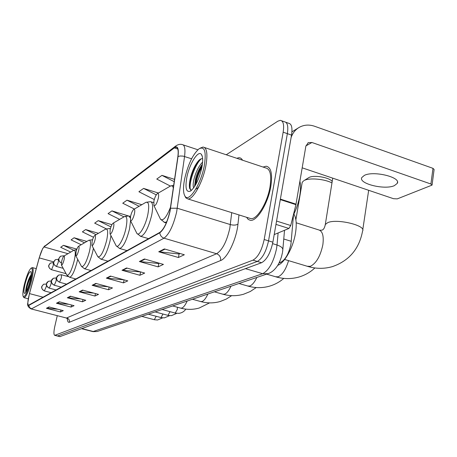 <?xml version="1.0" encoding="UTF-8"?>
<svg xmlns="http://www.w3.org/2000/svg" width="457" height="457" viewBox="0 0 457 457"><rect width="100%" height="100%" fill="white"/><g stroke="black" fill="none" stroke-linecap="round" stroke-linejoin="round"><path stroke-width="0.69" d="M293.508 214.876L290.955 243.987C288.853 253.658 285.419 259.782 280.649 262.352L279.078 262.912M59.838 336.643L261.593 262.718C266.728 259.85 270.487 253.001 272.875 242.181L291.532 135.106C292.611 127.737 291.629 123.778 288.578 123.247L285.876 122.287M57.279 315.667L54.806 326.418C53.675 331.736 53.64 334.713 54.714 335.352L252.978 260.153C258.039 257.251 261.775 250.367 264.18 239.519L283.163 132.187L287.356 133.65C288.447 126.269 287.482 122.316 284.465 121.79C287.482 122.316 288.447 126.269 287.356 133.65L268.533 240.85L287.356 133.65L291.532 135.106M252.978 260.153L257.297 261.438C262.392 258.553 266.14 251.687 268.533 240.85C266.14 251.687 262.392 258.553 257.297 261.438L57.633 335.969L257.297 261.438L261.593 262.718M59.918 336.66L57.245 335.986M270.795 186.605C272.658 174.026 271.121 167.233 266.185 166.222L263.032 167.039L266.185 166.222C271.121 167.233 272.658 174.026 270.795 186.605C268.013 203.536 256.891 221.565 250.39 220.325C256.891 221.565 268.013 203.536 270.795 186.605M169.895 211.351C167.308 222.165 163.972 229.174 159.881 232.373L28.511 305.242C27.409 304.345 27.728 300.466 29.477 293.605L39.239 257.885C40.901 252.098 42.484 248.459 43.998 246.963L174.306 147.897L175.996 147.194C178.007 147.462 178.624 150.65 177.847 156.757L169.895 211.351M170.061 211.254L178.024 156.568C178.933 148.508 177.722 145.48 174.391 147.491L44.066 246.689L42.621 248.677L39.188 257.885L29.425 293.594L27.763 303.037C27.734 304.979 28.083 305.779 28.797 305.43L159.79 232.802C163.983 229.528 167.405 222.342 170.061 211.254M57.811 309.229L46.408 308.286L60.49 311.942L63.283 310.651L49.065 306.95L46.408 308.286M60.93 310.04L60.49 311.942M68.79 304.288L56.434 303.242L71.041 307.07L74.068 305.676L59.313 301.797L56.434 303.242M71.509 305.002L71.041 307.07M80.752 298.935L67.316 297.77L82.483 301.791L85.773 300.272L70.447 296.193L67.316 297.77M82.985 299.529L82.483 301.791M93.828 293.12L79.164 291.806L94.936 296.039L98.523 294.382L82.58 290.092L79.164 291.806M95.484 293.565L94.936 296.039M180.012 253.498L179.007 253.966L158.722 251.784L178.407 257.502L184.342 254.76L164.394 248.934L158.722 251.784M179.121 253.915L178.407 257.502M159.31 263.232L158.71 263.512L139.368 261.524L158.122 266.865L163.435 264.409L144.435 258.97L139.368 261.524M158.825 263.461L158.122 266.865M140.756 271.961L122.002 270.258L139.911 275.274L144.692 273.063L126.56 267.968L122.002 270.258M140.59 272.035L139.911 275.274M124.024 279.827L106.332 278.142L123.464 282.866L127.789 280.872L110.451 276.068L106.332 278.142M124.11 279.85L123.464 282.866M108.189 286.773L92.114 285.294L108.538 289.755L112.473 287.944L95.861 283.409L92.114 285.294M109.132 287.03L108.538 289.755M246.58 217.298L248.231 219.451L250.39 220.325L248.231 219.451L246.58 217.298M283.163 132.187C284.271 124.801 283.329 120.848 280.335 120.334L277.856 121.174L226.255 154.774M98.461 233.293L85.636 229.563L82.391 231.865L93.508 237.263M86.864 241.427L74.085 237.766L71.098 239.891L81.186 244.741M76.89 249.134L63.437 245.329L60.672 247.288L70.715 252.081M141.807 204.713L126.995 200.189L122.744 203.211L134.381 209.032M158.396 193.02L143.589 188.41L138.899 191.74L154.283 199.538M174.591 179.384L161.961 175.362L156.757 179.058L170.392 186.062L173.757 185.199M111.919 224.684L98.209 220.634L94.668 223.147L106.235 228.814M128.023 215.807L111.936 210.883L108.069 213.63L119.671 219.377M111.936 210.883L123.978 216.864M126.995 200.189L139.117 206.278M143.589 188.41L156.277 194.859M161.961 175.362L174.26 181.703M98.209 220.634L110.954 226.895M85.636 229.563L96.113 234.658M74.085 237.766L84.522 242.798M63.437 245.329L73.788 250.282M394.368 185.651L397.264 183.377C401.32 177.282 373.637 170.495 364.395 175.362L361.813 177.527C358.191 183.628 384.657 190.198 394.368 185.651M274.194 234.59L288.927 228.454L275.971 224.393M291.109 137.534C292.743 132.861 295.559 129.405 299.569 127.172C304.242 124.744 309.269 124.447 314.65 126.281L432.979 168.342L434.11 169.473L432.088 184.862M302.186 167.828L393.546 198.709L397.299 198.869L432.054 185.108L430.911 184.011L311.925 142.493L308.286 142.675L305.864 146.149L295.925 204.656L290.726 225.518L288.927 228.454M184.639 178.927C182.954 187.673 183.143 193.511 185.194 196.447C189.158 202.457 200.886 184.154 204.228 166.017C206.473 151.821 204.77 146.057 199.126 148.731C192.905 154.203 188.078 164.269 184.639 178.927M184.851 195.967L185.868 197.887L187.884 198.944C193.06 199.789 202.817 182.194 205.821 166.068C207.889 154.089 206.964 147.742 203.039 147.034L200.057 148.199M249.333 218.155L250.853 218.635C256.954 219.783 267.368 202.885 269.978 187.027C271.726 175.242 270.287 168.873 265.66 167.913L204.582 147.548M293.245 215.407C296.387 209.123 298.564 202.525 299.775 195.619C300.717 189.883 300.769 185.074 299.923 181.195M193.665 187.89C192.843 186.193 193.037 182.943 194.242 178.15C196.259 171.089 199.046 165.742 202.611 162.098M194.545 186.605L195.585 178.578C197.184 172.843 199.458 168.05 202.405 164.183M199.338 185.719C198.058 187.804 196.95 188.884 196.013 188.952M201.845 167.588C203.097 160.853 202.925 156.431 201.337 154.323C198.052 149.942 189.324 164.132 186.816 177.493C184.994 188.33 186.262 192.837 190.62 191.026C195.396 186.947 199.138 179.138 201.845 167.588M202.64 158.75C201.468 158.413 200.092 159.087 198.498 160.778C195.048 164.897 192.38 170.512 190.495 177.63C189.284 182.691 189.044 186.393 189.764 188.73L191.329 190.255M190.672 190.038C188.044 185.513 194.516 164.606 201.291 158.773M195.825 184.462C196.699 178.693 198.755 172.803 202 166.788M189.506 187.696C188.758 181.383 193.705 166.514 199.098 160.173M194.945 185.982C195.716 179.03 198.167 172.021 202.302 164.948M153.895 201.091L153.935 205.65C155.414 206.044 156.882 203.565 158.328 198.195C158.956 194.602 158.636 193.077 157.362 193.619C155.946 194.876 154.792 197.367 153.895 201.091M277.707 265.357C284.597 262.946 293.211 247.54 295.49 233.116C296.839 224.427 296.313 218.08 293.908 214.065M331.965 182.92C324.504 178.955 309.303 177.642 304.225 180.469L308.978 177.516C313.782 174.723 329.72 177.453 332.193 181.503M303.631 180.806L302.203 182.349L302.054 183.223M130.576 216.332L130.536 220.697C131.81 221.034 133.113 218.737 134.438 213.807C135.061 210.437 134.821 208.969 133.718 209.415C132.473 210.54 131.427 212.842 130.576 216.332M110.148 229.682L110.046 233.87C111.148 234.155 112.313 232.019 113.542 227.466C114.153 224.284 113.976 222.879 113.01 223.25C111.914 224.256 110.954 226.404 110.148 229.682M92.097 241.479L91.948 245.495C92.914 245.735 93.965 243.741 95.107 239.508C95.702 236.503 95.576 235.155 94.73 235.464C93.748 236.378 92.874 238.383 92.097 241.479M76.045 251.967L75.851 255.834C76.702 256.034 77.661 254.166 78.724 250.213C79.307 247.363 79.221 246.066 78.467 246.329C77.593 247.157 76.782 249.036 76.045 251.967M61.661 261.364L61.432 265.083C62.192 265.254 63.072 263.489 64.071 259.793C64.637 257.08 64.586 255.834 63.917 256.051C63.123 256.811 62.369 258.582 61.661 261.364M24.335 284.551C22.85 290.949 22.49 294.965 23.25 296.599C25.244 297.004 27.774 291.56 30.842 280.267C32.715 271.732 32.767 267.722 30.996 268.23C28.808 270.43 26.592 275.868 24.335 284.551M23.61 297.239L24.13 297.713C26.375 296.639 28.888 290.846 31.67 280.341C33.424 272.532 33.652 268.276 32.35 267.579L31.145 268.139M30.065 280.775C31.196 275.845 31.464 272.789 30.876 271.601C29.322 271.372 27.386 275.525 25.072 284.065C23.621 290.589 23.575 293.691 24.929 293.383C26.597 291.737 28.311 287.533 30.065 280.775M31.122 274.794C29.688 276.702 28.328 279.855 27.043 284.26C25.912 288.378 25.495 291.075 25.781 292.343M26.215 291.697C26.677 287.253 28.248 282.129 30.939 276.331M25.809 292.377C25.461 290.069 28.345 279.638 31.076 275.228M283.763 239L291.292 241.325M279.513 262.01L280.649 262.352M92.914 331.611L262.672 273.703C268.984 270.327 273.606 261.975 276.536 248.659L277.022 245.003L272.589 243.644M245.438 268.647L262.672 273.703L267.945 273.692L97.455 331.411M272.875 242.181L264.18 239.519M60.233 336.62L55.023 335.318M282.512 252.253L282.78 250.213C283.174 248.157 281.255 246.42 277.022 245.003L278.113 232.961M81.694 328.743L93.057 331.651L97.181 331.502L93.594 331.593L82.003 328.634M238.977 214.921L237.966 224.107C236.498 239.268 227.329 258.308 220.634 260.53L69.401 322.242C69.67 320.094 68.801 318.649 66.785 317.906L216.607 253.732C222.359 250.076 226.763 241.576 229.814 228.237L231.728 212.654M69.401 322.242C68.144 322.676 67.447 321.437 67.299 318.535M66.145 317.952L30.99 308.881M174.391 147.491L175.842 145.914C178.133 144.441 180.229 143.984 182.143 144.543C184.691 144.869 185.496 148.851 184.559 156.471L176.642 211.928C173.403 225.495 169.199 234.247 164.023 238.177C161.55 237.28 160.139 235.486 159.79 232.802M170.592 208.232L177.282 208.232L230.368 224.587C233.596 225.41 236.126 225.25 237.966 224.107M44.066 246.689L175.374 146.269M191.603 158.779L183.074 156.1L180.052 155.997L178.024 156.568M28.797 305.43L29.619 307.572L31.544 308.812L164.023 238.177L216.607 253.732C219.594 254.955 220.942 257.222 220.634 260.53M236.915 158.328C239.348 157.168 241.21 157.791 242.513 160.196M43.998 246.963L67.967 253.686M39.239 257.885L53.749 261.89M29.477 293.605L43.169 297.204M174.306 147.897L177.802 149.051M92.702 285.397L96.381 283.551M106.938 278.256L110.994 276.222M122.642 270.378L127.126 268.128M140.036 261.65L145.035 259.142M159.424 251.921L165.017 249.116M79.724 291.909L83.083 290.224M67.859 297.861L70.926 296.325M56.954 303.328L59.776 301.917M46.911 308.372L49.51 307.064M305.91 145.897L311.925 142.493M280.381 199.092L296.027 204.153M430.911 184.011L432.979 168.342M295.925 204.656L280.29 199.6M276.554 221.057L290.726 225.518M296.182 222.788L318.552 229.865C322.528 230.945 323.962 235.909 322.853 244.752C320.431 256.166 316.25 263.369 310.303 266.351L307.173 266.248M325.144 225.455L325.304 224.496L327.715 222.65C336.849 218.377 366.474 225.507 362.59 231.002C359.202 248.945 349.125 260.827 332.359 266.637C324.43 268.905 316.387 268.882 308.235 266.562L284.654 259.462M159.881 217.932L160.533 219.28C163.263 221.194 166.634 217.064 170.632 206.878M164.052 222.285L164.783 222.513L166.771 221.754M173.357 187.976C172.712 185.833 171.569 185.285 169.924 186.33L157.522 193.528M288.573 260.644C285.888 269.481 282.397 274.874 278.096 276.811L275.577 276.748M136.403 232.43L136.894 233.418C139.071 236.92 145.583 225.861 147.84 214.55C149.502 205.21 148.754 201.194 145.594 202.514L133.844 209.346M140.213 236.2L140.762 236.366C144.818 234.932 148.451 227.894 151.667 215.247C153.244 206.872 152.861 202.348 150.519 201.68L145.983 202.291M256.857 277.45C254.56 282.249 252.178 285.105 249.722 286.031L247.665 285.996M115.781 245.061L116.164 245.797C118.049 248.911 123.801 238.737 125.966 228.249C127.6 219.44 127.04 215.59 124.275 216.692L113.113 223.193M119.294 248.385L119.711 248.505C123.253 247.208 126.532 240.673 129.542 228.9L130.565 220.754M130.302 217.938L128.783 215.944L124.584 216.515M230.985 286.208C228.871 290.715 226.723 293.383 224.53 294.211L222.827 294.194M97.535 256.171L97.827 256.725C100.569 257.531 103.522 252.064 106.687 240.319C108.292 231.996 107.875 228.294 105.441 229.22L94.816 235.418M100.786 259.136L101.106 259.228C104.236 258.045 107.212 251.944 110.046 240.936L110.937 235.612M110.32 228.951L109.594 228.54L105.693 229.071M207.895 294.022C205.941 298.272 203.982 300.775 202.011 301.529L200.594 301.517M81.277 266.02L81.5 266.442C83.922 267.134 86.613 261.998 89.566 251.042C91.132 243.147 90.834 239.588 88.675 240.371L78.541 246.289M84.299 268.699L84.551 268.767C87.333 267.676 90.058 261.958 92.737 251.624L93.388 248.242M92.56 239.748L88.886 240.245M187.159 301.043C185.342 305.065 183.543 307.418 181.766 308.104L180.572 308.104M66.699 274.811L66.871 275.137C69.024 275.725 71.486 270.887 74.257 260.627C75.788 253.121 75.588 249.699 73.663 250.356L63.974 256.017M69.527 277.25L69.721 277.308C72.212 276.296 74.72 270.921 77.256 261.181L77.667 259.239M59.559 282.163L61.381 277.907L61.427 274.754L58.559 275.097L56.742 277.485C56.445 279.781 57.388 281.341 59.559 282.163L59.404 282.203C54.651 278.741 57.216 279.198 56.617 277.673C56.394 277.256 57.039 276.399 58.559 275.097M175.202 313.062L177.31 309.458L177.39 307.235M59.359 282.192L66.653 284.163M54.337 285.185L56.114 281.021L56.177 277.919L53.366 278.256L51.578 280.598C51.287 282.849 52.207 284.38 54.337 285.185L54.194 285.225C49.722 282.197 51.887 280.124 51.555 280.415C51.43 280.061 52.029 279.341 53.366 278.256M167.959 315.364L170.033 311.663M54.149 285.214L61.307 287.133M49.327 288.087L51.047 284.014L51.127 280.958L48.373 281.289L46.62 283.591C46.328 285.802 47.231 287.299 49.327 288.087L49.19 288.121C44.717 285.002 46.98 283.129 46.603 283.397C46.465 283.077 47.054 282.375 48.373 281.289M160.995 317.581L162.983 314.028M49.15 288.11L56.171 289.984M44.34 290.898L46.186 286.887L46.477 285.214M44.506 290.875C42.45 290.104 41.564 288.635 41.85 286.465L43.575 284.208L46.448 284.077M154.283 319.711L156.197 316.301M61.364 262.941C59.456 262.015 58.65 260.513 58.953 258.445L60.581 256.206L63.569 255.789L63.803 256.143M56.537 266.408L58.29 262.261L58.353 259.285L55.423 259.69L53.823 261.89C53.532 264.095 54.44 265.603 56.537 266.408L56.382 266.46C52.075 263.609 54.08 261.393 53.789 261.758L55.126 259.89M56.337 266.442L63.192 268.328M51.561 269.63L53.263 265.574L53.343 262.638L50.47 263.038L48.893 265.203C48.608 267.368 49.499 268.842 51.561 269.63L51.413 269.676C47.482 267.254 48.945 264.946 48.819 265.214L50.173 263.238M51.367 269.664L66.088 273.686M282.432 252.755L281.518 256.663C280.072 261.033 278.559 264.295 276.988 266.46C274.303 270.236 271.287 272.646 267.945 273.692M284.522 230.288L282.854 249.351M67.676 318.969L66.282 317.986L31.105 308.915C28.271 307.35 27.157 305.39 27.763 303.037M42.621 248.677L44.78 245.832M54.714 335.352L57.319 336.009M281.735 120.825L284.465 121.79M183.228 144.903L197.852 149.753M175.996 147.194L176.842 147.474M397.47 181.955L397.264 183.377M291.937 131.833L298.107 128.063M307.944 142.87L308.286 142.675M185.194 196.447L185.868 197.887M250.853 218.635L187.884 198.944M202.342 156.562L201.337 154.323M321.871 230.162L319.723 230.225M322.145 230.06C323.619 229.591 324.67 227.735 325.304 224.496L332.73 178.15M153.935 205.65L160.533 219.28L164.783 222.513L166.268 222.959M362.749 229.9L368.668 190.301M266.66 274.131L276.382 276.988C284.043 279.118 291.606 279.118 299.067 276.988C305.042 275.205 310.314 272.195 314.879 267.962M295.873 219.811L302.203 182.349M130.536 220.697L136.894 233.418L140.762 236.366L148.559 238.663M153.638 202.64L151.147 201.874M238.982 283.5L248.282 286.173C255.514 288.15 262.649 288.133 269.693 286.116C274.948 284.551 279.65 281.98 283.791 278.399M110.046 233.87L116.164 245.797L119.711 248.505L127.04 250.613M130.548 216.475L129.262 216.092M214.402 291.823L223.313 294.331C230.157 296.176 236.92 296.142 243.592 294.228L250.253 291.52L256.24 287.556M91.948 245.495L97.827 256.725L101.106 259.228L108.023 261.175M110.371 228.768L109.966 228.654M192.426 299.261L200.977 301.626C207.478 303.351 213.899 303.305 220.245 301.483L226.226 299.101L231.653 295.656M75.851 255.834L81.5 266.442L84.551 268.767L91.103 270.578M172.666 305.95L180.875 308.184C187.067 309.806 193.191 309.749 199.235 308.012L209.58 302.882M61.432 265.083L66.871 275.137L69.721 277.308L75.942 278.998M76.696 249.676L73.84 250.253M185.856 309.138C184.097 311.605 181.737 313.016 178.767 313.371L175.271 313.079L162.104 309.526M68.196 276.599L61.478 274.771M176.773 313.359L171.421 315.661L168.022 315.381L155.077 311.903M56.559 278.022L56.222 277.936M169.587 315.661L164.354 317.872L161.047 317.592L148.314 314.193M162.663 317.878L157.551 319.997L154.335 319.723L141.807 316.398M51.23 292.726L44.375 290.909C40.33 288.316 41.97 286.219 41.793 286.419L43.575 284.208M64.106 255.943L63.626 255.806M61.352 263.043C57.479 260.341 59.027 258.262 58.873 258.439L60.278 256.406M58.736 259.387L58.405 259.296M23.25 296.599L23.718 297.427M28.243 298.787L24.13 297.713M36.246 268.642L32.504 267.619"/></g></svg>

